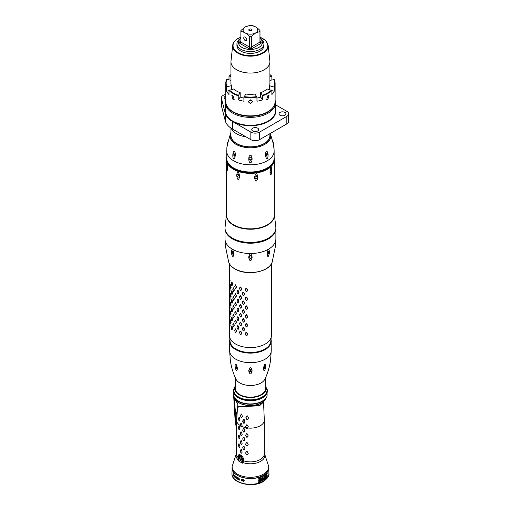 <?xml version="1.0" encoding="UTF-8"?>
<svg xmlns="http://www.w3.org/2000/svg" width="510" height="510" viewBox="0 0 510 510"><rect width="100%" height="100%" fill="white"/><g stroke="black" fill="none" stroke-linecap="round" stroke-linejoin="round"><path stroke-width="0.76" d="M241.415 480.554L241.893 481.019A18.398 10.621 180 0 0 242.199 481.108L242.798 480.713L242.224 480.178A18.36 10.602 180 0 1 241.995 480.108L242.008 479.623A18.341 10.589 180 0 0 242.237 479.693L242.467 479.929A18.347 10.595 180 0 0 242.696 479.993L242.205 479.476A18.334 10.582 180 0 1 242.014 479.419L241.517 479.782L242.103 480.248A18.213 10.519 0 0 0 242.333 480.318L242.671 480.726L242.205 480.898A18.392 10.621 180 0 1 241.899 480.809L241.606 480.477A18.379 10.614 180 0 1 241.383 480.407L242.008 480.949A18.245 10.531 0 0 0 242.314 481.038L242.664 481.032M263.498 481.064A18.475 10.665 180 0 1 258.385 483.148L258.353 481.982A18.43 10.64 180 0 0 263.466 479.897A18.43 10.64 180 0 0 267.291 476.671L267.329 477.838A18.475 10.665 180 0 1 263.498 481.064M262.758 479.279L263.453 479.037L263.415 478.578L263.44 479.056L262.025 479.91L259.826 480.79L259.539 480.477L259.826 480.79L263.032 479.272L263.326 478.284M258.289 481.07L259.252 480.305A18.373 10.608 180 0 0 259.609 480.19L259.539 480.477M258.474 481.102L259.832 479.202A18.341 10.589 180 0 0 260.451 478.979L260.412 479.132A18.341 10.589 180 0 1 260.189 479.215L259.953 480.554L260.431 479.649A18.366 10.602 180 0 1 260.221 479.725L260.795 479.037A18.347 10.589 180 0 0 260.916 478.986L260.718 479.292L260.808 478.922M260.68 480.165L260.801 479.508A18.366 10.602 180 0 0 261.031 479.413L261.063 479.266A18.36 10.602 180 0 1 260.833 479.355M260.763 480.216L261.292 478.852A18.347 10.595 180 0 1 261.069 478.947L261.107 478.788A18.341 10.589 180 0 0 261.675 478.546L261.471 479.923L262.465 478.629A18.36 10.602 180 0 0 262.777 478.469L262.675 479.362L263.103 479.228L263.37 478.048M261.42 479.897L261.356 479.457L261.471 479.923M263.256 479.005L262.937 478.686M263.383 477.092A18.315 10.576 180 0 1 258.264 479.177L258.232 478.023A18.271 10.551 180 0 0 263.351 475.938A18.271 10.551 180 0 0 267.17 472.713L267.208 473.866A18.315 10.576 180 0 1 263.383 477.092M262.465 475.9A18.252 10.538 180 0 1 238.399 475.9M233.006 473.484A18.341 10.589 180 0 0 233.242 473.873L233.197 475.326A18.398 10.621 180 0 0 233.293 475.467L233.338 474.019A18.341 10.589 180 0 0 233.605 474.396L233.612 474.223A18.334 10.582 180 0 1 233.006 473.312L233.083 473.433M233.841 475.199L233.835 475.403A18.366 10.608 180 0 0 234.339 475.977L234.345 475.766A18.36 10.602 180 0 1 233.841 475.199L233.854 474.746A18.341 10.589 180 0 0 234.441 475.403L234.447 475.199A18.334 10.582 180 0 1 233.752 474.408L233.701 476.028A18.398 10.621 180 0 0 234.402 476.818L234.402 476.614A18.392 10.621 180 0 1 233.816 475.957L233.95 475.339A18.213 10.519 0 0 0 234.345 475.792M234.74 475.696L235.257 477.615A18.398 10.621 180 0 0 235.473 477.793L235.518 476.174A18.334 10.582 180 0 1 235.378 476.053L235.339 477.43L234.81 475.556A18.334 10.582 180 0 1 234.613 475.365L234.568 476.984A18.398 10.621 180 0 0 234.696 477.111L234.829 475.645M235.907 476.582L236.111 476.627A18.334 10.582 180 0 0 236.238 476.716L236.57 477.328A18.347 10.595 180 0 1 236.41 477.22L236.264 476.939A18.341 10.589 180 0 1 236.105 476.831L236.194 477.456A18.213 10.519 0 0 0 236.353 477.564L236.576 478.042L236.226 478.144A18.392 10.621 180 0 1 236.022 477.997L235.824 477.609A18.379 10.614 180 0 1 235.677 477.494L236.124 478.144A18.245 10.531 0 0 0 236.328 478.291L236.219 478.354A18.398 10.621 180 0 1 236.015 478.208L235.697 477.653M236.57 478.348L236.245 477.424A18.36 10.602 180 0 1 236.092 477.315L235.888 476.697L235.792 477.054M235.888 477.271L236.085 477.519A18.373 10.608 180 0 0 236.238 477.628L236.41 478.17M237.896 479.139L237.558 477.551A18.334 10.582 180 0 1 237.328 477.417L236.863 477.698L237.392 478.973A18.245 10.531 0 0 0 237.615 479.107L237.507 479.17A18.398 10.621 180 0 1 237.277 479.037L236.863 477.698M241.517 479.782L241.989 480.318A18.373 10.608 180 0 0 242.218 480.382L242.473 480.873M238.221 479.553L238.266 477.934A18.334 10.582 180 0 0 239.018 478.297L239.426 480.12A18.398 10.621 180 0 1 239.196 480.018L238.96 479.177A18.373 10.608 180 0 1 238.425 478.922L238.406 479.649A18.398 10.621 180 0 1 238.221 479.553L238.329 479.489A18.245 10.531 0 0 0 238.406 479.527M243.142 479.904A18.341 10.589 180 0 0 243.793 480.057L243.748 481.504A18.398 10.621 180 0 0 243.997 481.561L244.041 480.108A18.341 10.589 180 0 0 244.723 480.248L244.73 480.076A18.334 10.582 180 0 1 243.149 479.731L243.257 479.833A18.188 10.5 0 0 0 243.914 479.986L243.869 481.434A18.245 10.531 0 0 0 243.997 481.465M264.664 476.882L264.728 476.78A18.341 10.589 180 0 0 264.817 476.71L264.722 477.315A18.36 10.602 180 0 1 264.633 477.379L264.282 478.456L265.487 476.805A18.366 10.602 180 0 1 265.385 476.888L265.41 476.754A18.36 10.602 180 0 0 265.729 476.48L266.016 476.283L266.086 476.748L266.564 475.664L266.507 476.64L267.278 475.224L265.5 478.119A18.417 10.633 180 0 1 265.27 478.31L265.417 477.322L263.957 478.724L264.059 477.424L264.664 476.882M264.633 477.379L264.397 476.997L264.072 477.762L264.282 478.456M265.672 476.538L266.016 476.283M265.576 477.577L266.692 476.161M263.842 478.661L264.856 478.252L264.512 478.087M263.925 478.711L263.817 478.38M258.385 483.053A18.322 10.576 0 0 0 267.208 477.774L267.176 476.608M259.609 480.19L259.494 480.127A18.22 10.519 0 0 1 259.137 480.241L259.252 480.305M258.175 481.172L259.137 480.241M259.845 480.49L260.074 479.151M260.655 480.152L260.686 479.445M261.362 479.859L261.566 478.482M262.567 479.298L262.669 478.406M263.154 478.903L262.828 478.622M259.176 480.095L259.813 479.343L259.176 480.095M262.159 478.782L262.095 479.725L262.382 479.03M262 479.668L262.07 479.19M259.813 479.343L259.647 480.044A18.366 10.608 180 0 1 259.29 480.159M258.264 479.075A18.162 10.487 0 0 0 267.087 473.796L267.055 472.642M263.613 475.218A18.188 10.5 180 0 1 263.402 475.339A18.347 10.589 180 0 1 243.289 477.602A18.347 10.589 180 0 1 232.088 467.695C231.036 476.933 252.788 482.205 263.37 475.409C266.966 473.28 268.764 470.704 268.776 467.695A18.347 10.589 180 0 1 263.402 475.339M263.294 475.403A18.188 10.5 180 0 1 237.258 475.218M243.194 461.983L243.474 460.804A1.543 0.892 0 0 0 242.703 460.683L242.703 459.051C241.173 455.385 239.815 454.601 238.629 456.699L238.584 459.178L238.011 460.683L242.371 463.201L243.194 461.983L242.632 461.518L242.703 460.683A1.154 0.669 0 0 1 241.887 460.485L241.887 458.853L243.474 459.172C243.321 455.787 237.858 452.638 238.425 456.252L238.011 460.683L238.457 460.332A1.154 0.669 -144.6 0 1 238.323 460.058L238.144 460.026M264.314 453.224A14.414 8.319 180 0 1 260.623 461.346A14.414 8.319 180 0 1 242.868 462.544L242.632 461.518A1.154 0.535 -8.3 0 1 241.95 461.442L241.887 460.485M242.741 462.678L242.556 462.149M236.551 453.224A14.414 8.319 180 0 0 238.17 459.835L238.444 459.778M238.297 459.159L238.584 459.178A1.154 0.778 -170 0 0 238.903 459.682L238.457 460.332M247.165 428.413L246.508 428.317L247.165 428.413L248.236 426.57L247.197 424.996L246.54 424.894L247.197 424.996M246.687 424.804L245.52 426.704L246.508 428.317L247.293 428.336M241.447 426.762L240.918 426.487L241.447 426.762L242.173 425.066L240.949 423.019L241.472 423.294M241.581 423.23L241.058 422.962L240.274 424.683L240.918 426.487L241.549 426.692M263.307 401.81L259.647 405.737L238.227 406.897L237.271 411.079L236.608 420.858L236.551 453.868A13.878 8.013 180 0 0 238.425 457.884L238.629 458.331A1.154 0.669 180 0 0 238.967 458.802L238.903 459.682L241.95 461.442L242.193 462.487M239.33 447.5L238.922 447.162L239.33 447.5L239.91 446.486L238.922 443.719L239.33 444.051M239.031 447.098L238.54 445.211L238.922 447.162L239.432 447.429M238.425 445.275L238.922 443.719L238.54 445.211M239.33 438.683L238.922 438.351L239.33 438.683L239.91 437.676L238.922 434.902L239.33 435.234M239.031 438.288L238.54 436.394L238.922 438.351L239.432 438.613M238.425 436.458L238.922 434.902L238.54 436.394M239.33 429.866L238.922 429.535L239.33 429.866L239.91 428.859L238.922 426.086L239.33 426.417M239.031 429.471L238.54 427.578L238.922 429.535L239.432 429.796M238.425 427.641L238.922 426.086L238.54 427.578M241.447 453.205L240.918 452.931L241.447 453.205L242.167 452.109L241.447 449.756L240.918 449.482L241.447 449.756M241.032 452.874L240.382 451.069L240.918 452.931L241.549 453.135M240.267 451.127L241.032 449.425L240.382 451.069M241.447 444.389L240.918 444.121L241.447 444.389L242.167 443.292L241.447 440.94L240.918 440.665L241.447 440.94M241.032 444.057L240.382 442.253L240.918 444.121L241.549 444.325M240.267 442.317L240.918 440.665L240.382 442.253M241.447 435.572L240.918 435.304L241.447 435.572L242.167 434.475L241.447 432.123L240.918 431.849L241.447 432.123M241.032 435.24L240.382 433.436L240.918 435.304L241.549 435.508M240.267 433.5L240.918 431.849L240.382 433.436M244.035 449.794L243.423 449.603L244.035 449.794L244.908 448.602L244.035 446.358L243.423 446.161L244.035 446.358M243.544 449.539L242.734 447.818L243.423 449.603L244.15 449.724M242.62 447.882L243.423 446.161L242.734 447.818M244.035 440.978L243.423 440.787L244.035 440.978L244.908 439.786L244.035 437.548L243.423 437.35L244.035 437.548M243.544 440.723L242.734 439.008L243.423 440.787L244.15 440.908M242.62 439.072L243.423 437.35L242.734 439.008M244.035 432.168L243.423 431.97L244.035 432.168L244.908 430.969L244.035 428.731L243.423 428.534L244.035 428.731M243.544 431.906L242.734 430.191L243.423 431.97L244.15 432.097M242.62 430.255L243.423 428.534L242.734 430.191M247.165 454.863L246.508 454.761L247.165 454.863L248.23 453.549L247.165 451.465L246.508 451.356L247.165 451.465M246.636 454.69L245.648 453.078L246.508 454.761L247.293 454.786M245.52 453.148L246.508 451.356L245.648 453.078M247.165 446.046L246.508 445.95L247.165 446.046L248.23 444.733L247.165 442.648L246.508 442.54L247.165 442.648M246.636 445.874L245.648 444.267L246.508 445.95L247.293 445.969M245.52 444.337L246.508 442.54L245.648 444.267M247.165 437.229L246.508 437.134L247.165 437.229L248.23 435.916L247.165 433.831L246.508 433.723L247.165 433.831M246.636 437.057L245.648 435.451L246.508 437.134L247.293 437.153M245.52 435.521L246.508 433.723L245.648 435.451M240.427 459.491A1.81 1.045 -120 0 0 241.332 459.58A1.81 1.045 -120 0 0 241.612 458.133A1.81 1.045 -120 0 0 240.427 456.533A1.81 1.045 -120 0 0 239.522 456.444A1.81 1.045 -120 0 0 239.241 457.897A1.81 1.045 -120 0 0 240.427 459.491M240.452 459.478L240.427 459.459A1.772 1.026 60 0 1 239.171 457.291A1.772 1.026 60 0 1 240.427 456.565A1.772 1.026 -120 0 1 241.683 458.739A1.772 1.026 -120 0 1 240.427 459.459L240.452 459.478A1.81 1.045 -120 0 0 241.345 459.574M239.534 456.437A1.81 1.045 -120 0 0 239.171 457.26A1.81 1.045 -120 0 0 239.171 457.272L239.171 457.26M240.427 459.083A1.313 0.759 60 0 1 239.502 457.476A1.313 0.759 60 0 1 240.427 456.941L240.427 456.941A1.313 0.759 -120 0 1 241.351 458.547A1.313 0.759 -120 0 1 240.427 459.083M241.351 458.515A1.237 0.714 -120 0 1 241.096 459.051A1.237 0.714 -120 0 1 240.484 458.987A1.237 0.714 60 0 1 239.674 457.903A1.237 0.714 60 0 1 239.866 456.915A1.237 0.714 60 0 1 240.452 456.96M245.52 426.704L246.674 424.824M237.271 411.079L236.653 421.094A13.878 8.013 180 0 1 236.608 420.858M240.274 424.683L241.058 422.962M239.993 419.991L239.375 421.018L238.973 420.686L238.514 418.78L239.082 417.186L239.993 419.991M239.375 421.018L239.082 420.622L239.483 420.954M239.19 417.135L239.477 417.511M242.409 416.689L241.632 417.824L241.115 417.562L240.522 415.726L241.262 414.043L241.766 414.305L242.409 416.689M241.632 417.824L241.115 417.562L241.734 417.76M241.874 414.241L241.37 413.98L241.766 414.305M244.998 422.101L244.086 423.319L243.48 423.128L242.715 421.387L243.589 419.628L244.194 419.819L244.998 422.101M244.086 423.319L243.48 423.128L244.194 423.249M244.303 419.755L243.589 419.628L244.194 419.819M248.523 418.104L247.382 419.462L246.738 419.373L245.833 417.161L246.904 415.886L247.535 415.981L248.523 418.104M247.382 419.462L246.738 419.373L247.503 419.386M247.662 415.911L246.904 415.886L247.535 415.981M240.382 424.62L241.032 426.424M262.452 403.072L259.539 405.577L238.329 406.7L259.635 405.731L263.275 401.835M259.182 405.673L238.285 406.566L237.615 408.695M238.329 406.7L238.068 407.095M236.551 431.498L236.806 414.713L237.558 408.102L238.285 406.566M236.64 419.5L237.258 410.391L238.144 406.502L259.647 405.418L263.135 401.944M237.558 408.102L237.953 402.109M234.084 388.352A16.945 9.786 0 0 0 233.784 389.098L233.784 395.989A16.945 9.786 0 0 0 234.989 398.189A16.945 9.786 0 0 0 262.414 401.077A16.945 9.786 180 0 0 265.876 398.189L262.357 401.134C254.592 405.947 239.4 404.385 234.989 398.189M266.781 388.352A16.945 9.786 180 0 1 267.081 389.098L267.081 395.989A16.945 9.786 180 0 1 265.876 398.189M267.081 389.098A16.945 9.786 180 0 1 262.414 397.851A16.945 9.786 0 0 1 242.505 399.579A16.945 9.786 0 0 1 233.784 389.098M267.01 390.494A16.581 9.575 180 0 1 267.01 390.717A16.581 9.575 180 0 1 262.159 397.488A16.581 9.575 180 0 1 244.086 399.559A16.581 9.575 180 0 1 233.854 390.717A16.581 9.575 180 0 1 233.86 390.494M235.295 385.758A15.81 9.129 0 0 0 242.32 396.219A15.81 9.129 0 0 0 261.611 394.842A15.81 9.129 180 0 0 265.57 385.758M265.449 377.986L265.608 388.308A15.179 8.759 180 0 1 264.505 391.667A15.179 8.759 180 0 1 247.471 396.984A15.179 8.759 180 0 1 235.257 388.308L235.416 377.986M260.865 383.055A15 8.657 180 0 1 240.006 383.055M266.711 396.876L265.449 399.566L261.655 402.925C254.012 407.592 239.477 405.979 235.422 399.566L233.695 395.703M237.864 404.245L234.332 398.24L234.256 396.958M236.806 414.713A25.27 15.045 48.5 0 0 235.186 409.428L234.332 398.24A1.919 1.224 177.8 0 1 233.873 397.558L233.688 395.671M236.519 421.547A33.609 17.946 13.6 0 0 235.505 418.895L235.186 409.428A1.154 0.663 176 0 1 235.11 409.218L233.873 397.558M236.462 424.607A34.705 21.216 -179.7 0 0 235.582 422.178L235.505 418.895M236.468 424.186A34.693 20.884 1.8 0 0 235.563 421.719A1.67 0.905 157.3 0 1 235.499 421.477L235.505 421.917A1.817 0.969 154.8 0 0 235.582 422.178L236.544 431.039M235.467 420.119L234.058 398.979M245.648 426.634L246.636 428.247M239.196 417.129L238.648 418.123L239.082 420.622M241.37 413.98L240.637 415.663L241.23 417.499M243.71 419.571L242.849 420.731L243.595 423.064M247.038 415.816L245.96 417.097L246.872 419.296M241.549 449.692L241.032 449.425M241.549 440.876L241.032 440.608M241.549 432.059L241.032 431.791M244.15 446.295L243.544 446.103M244.15 437.478L243.544 437.287M244.15 428.668L243.544 428.47M264.722 477.315L264.709 476.646M264.174 478.393L264.072 477.762L264.174 478.393M266.086 476.748L265.908 476.219M266.392 476.576L266.411 475.83M266.864 476.238L267.163 475.154M265.5 478.119L265.468 477.513M265.302 477.258L264.747 478.023M265.123 477.315L264.9 478.08M265.621 477.411L265.774 476.614M265.582 477.392L265.812 476.531L265.691 477.456M266.947 476.098L266.979 475.11M266.883 476.059L267.093 475.18L266.998 476.123M233.701 476.028L233.816 475.957A18.245 10.531 0 0 0 234.402 476.64M233.86 474.542L233.969 474.683A18.188 10.5 0 0 0 234.447 475.224M235.486 475.989L235.371 477.551A18.245 10.531 0 0 0 235.473 477.64M234.727 475.301L234.683 476.92M237.66 477.692L237.928 478.718L237.513 478.96A18.392 10.621 180 0 1 237.284 478.826L237.029 477.8L237.43 477.558A18.188 10.5 0 0 0 237.66 477.692L237.552 477.755A18.341 10.589 180 0 1 237.322 477.621L237.43 477.558M237.552 477.755L237.724 478.973M242.008 479.623L242.123 479.559A18.188 10.5 0 0 0 242.352 479.629M238.96 479.177L239.305 479.955A18.245 10.531 0 0 0 239.388 479.993M238.425 478.922L238.533 478.858A18.213 10.519 0 0 0 239.069 479.113M238.374 477.87L238.329 479.489M238.559 478.138A18.188 10.5 0 0 0 239.152 478.425L239.031 479.005A18.36 10.602 180 0 1 238.431 478.718L238.559 478.138M238.444 478.201A18.341 10.589 180 0 0 239.043 478.482L239.126 479.011M244.041 480.108L244.162 480.044A18.188 10.5 0 0 0 244.723 480.152M232.439 249.76C232.821 249.569 233.248 250.754 233.72 253.311L233.752 254.056C233.478 256.167 233.127 256.893 232.713 256.237C232.33 256.428 231.891 255.249 231.387 252.692L231.362 251.946C231.661 249.836 232.024 249.109 232.439 249.76M272.174 262.102C269.554 272.206 246.419 276.178 234.925 268.955C231.706 267.087 229.627 264.805 228.69 262.102A22.134 12.775 0 0 0 234.785 268.751A22.134 12.775 0 0 0 256.951 271.932A22.134 12.775 0 0 0 272.174 262.102L275.578 245.559L275.738 241.338M267.144 253.311L268.139 251.487L269.51 251.946L269.478 252.692C268.49 257.276 267.705 257.728 267.112 254.056L267.144 253.311C268.081 248.721 268.866 248.268 269.51 251.946L269.108 251.462M252.106 256.906L252.106 257.646C250.99 261.726 249.874 261.726 248.759 257.646L248.765 256.906L248.759 257.646L250.435 258.462L252.106 257.646L252.106 256.906C250.99 252.813 249.874 252.813 248.765 256.906L250.435 255.727L252.106 256.906M225.127 241.338L225.286 245.559L228.69 262.102M228.639 235.346A25.066 14.471 0 0 0 232.713 238.431A25.066 14.471 0 0 0 272.232 235.346A25.449 14.694 180 0 1 243.633 241.918A25.449 14.694 180 0 1 224.987 227.76L226.529 214.27M272.244 235.327A25.449 14.694 0 0 0 275.885 227.76L274.342 214.27M270.925 174.509C270.619 175.281 270.306 174.496 269.994 172.157L269.994 171.66C270.306 168.81 270.619 167.471 270.925 167.656C271.231 166.885 271.505 167.656 271.753 169.97L271.753 170.467C271.505 173.343 271.231 174.694 270.925 174.509M274.144 157.819A23.906 13.802 0 0 1 274.342 159.566A23.906 13.802 0 0 1 270.925 166.674A23.906 13.802 180 0 1 244.041 172.864A23.906 13.802 180 0 1 226.529 159.566A23.906 13.802 180 0 1 226.72 157.819M227.715 168.274L227.32 164.137L226.88 166.598L227.715 168.274M227.709 168.51L227.581 170.315L226.88 166.598M239.643 176.288L239.617 176.033C238.597 171.143 237.622 170.805 236.685 175.019L236.685 175.516C237.858 177.187 238.833 177.525 239.617 176.53L239.643 176.288M239.413 176.97L239.617 176.53C238.597 180.82 237.622 180.483 236.685 175.516M257.862 177.34C256.772 182.134 255.669 182.293 254.547 177.818C255.555 178.965 256.664 178.806 257.862 177.34L257.862 176.849C256.772 172.456 255.669 172.616 254.547 177.321L254.605 178.003M271.753 170.467C270.842 172.437 270.255 172.998 269.994 172.157L270.141 172.648M271.753 169.97L271.275 169.365L269.994 171.66M226.995 160.389A23.524 13.579 180 0 0 245.1 172.476A23.524 13.579 180 0 0 270.593 166.247A23.524 13.579 0 0 0 273.87 160.389M261.114 170.595A22.363 12.909 180 0 1 239.751 170.595M266.928 168.147L266.928 168.147A23.326 13.47 180 0 1 233.937 168.147A23.326 13.47 180 0 1 233.803 168.064M226.72 151.126A23.715 13.693 180 0 0 241.357 163.774A23.715 13.693 180 0 0 267.202 160.803A23.715 13.693 0 0 0 274.144 151.126L274.144 158.304A23.715 13.693 0 0 1 267.202 167.988A23.715 13.693 180 0 1 233.663 167.988A23.715 13.693 180 0 1 226.72 158.304L226.873 147.486L227.823 142.182M266.418 151.483C266.883 150.743 267.45 151.668 268.113 154.262C268.037 157.246 267.712 158.661 267.151 158.502C266.692 159.254 266.163 158.329 265.57 155.735C265.589 152.745 265.869 151.323 266.418 151.483M273.277 144.247C272.946 142.029 272.946 141.493 273.277 142.634L274.042 148.99L273.277 144.247M273.041 142.182L273.277 142.634M227.587 142.634C227.919 141.493 227.919 142.029 227.587 144.247L226.873 147.486M233.293 152.197C234.186 150.762 234.842 151.138 235.269 153.338C235.467 161.81 231.495 159.522 233.293 152.197M249.033 156.627C249.97 154.759 250.901 154.759 251.832 156.627C253.24 164.717 247.624 164.717 249.033 156.627M269.905 133.684L269.905 135.577A19.469 11.239 180 0 1 264.199 143.527A19.469 11.239 180 0 1 242.983 145.962A19.469 11.239 180 0 1 230.96 135.577L230.96 128.278M245.928 136.814A19.469 11.239 180 0 1 232.656 130.471L230.654 127.882M225.758 94.446A6.171 3.564 0 0 0 221.359 97.856L221.359 105.417A6.171 3.564 0 0 0 221.429 105.94L225.261 120.8A25.449 14.694 0 0 0 232.439 129.03L250.844 139.651A6.171 3.564 0 0 0 259.565 139.651L286.83 123.911A6.171 3.564 0 0 0 288.641 121.393L288.641 113.838A6.171 3.564 0 0 0 286.83 111.32L275.496 104.773M221.359 97.856A6.171 3.564 0 0 0 221.429 98.385L225.261 113.245A25.449 14.694 0 0 0 232.439 121.469L250.844 132.096A6.171 3.564 0 0 0 259.565 132.096L286.83 116.356A6.171 3.564 0 0 0 288.641 113.838M284.924 112.417A3.468 2.002 0 0 0 281.144 111.983A3.468 2.002 0 0 0 279.002 113.838A3.468 2.002 0 0 0 280.015 115.254A3.468 2.002 0 0 0 283.796 115.687A3.468 2.002 0 0 0 285.938 113.838A3.468 2.002 0 0 0 284.924 112.417M225.758 96.135A3.468 2.002 0 0 0 224.062 97.856A3.468 2.002 0 0 0 225.076 99.278A3.468 2.002 0 0 0 225.758 99.577M257.658 128.163A3.468 2.002 0 0 0 253.878 127.73A3.468 2.002 0 0 0 251.736 129.578A3.468 2.002 0 0 0 252.75 130.993A3.468 2.002 0 0 0 256.53 131.427A3.468 2.002 0 0 0 258.672 129.578A3.468 2.002 0 0 0 257.658 128.163M225.758 100.368A25.066 14.471 0 0 0 225.369 102.899A25.066 14.471 0 0 0 240.841 116.267A25.066 14.471 0 0 0 268.158 113.131A25.066 14.471 0 0 0 275.496 102.899A25.066 14.471 0 0 0 275.113 100.368M228.11 107.795A24.295 14.025 0 0 0 267.61 112.181A24.295 14.025 0 0 0 272.761 107.795M269.905 76.474L271.875 76.322L271.875 79.86M269.905 82.059A19.552 11.284 0 0 1 269.981 83.06A19.552 11.284 0 0 1 269.446 85.68L274.233 87.14L274.233 91.233A24.678 14.248 180 0 1 271.875 94.522L271.875 90.429L267.087 88.969A19.552 11.284 0 0 1 264.256 91.041A19.552 11.284 180 0 1 260.674 92.68L260.674 97.085A19.552 11.284 180 0 1 256.951 98.111M267.884 95.657L268.999 95.517L267.884 99.431L266.685 99.526L267.884 95.657M275.037 87.471L275.075 89.785M226.631 79.611L226.995 79.381L226.631 79.611A24.678 14.248 0 0 0 225.758 83.379L225.758 101.637A24.678 14.248 0 0 0 240.988 114.801A24.678 14.248 0 0 0 267.884 111.709A24.678 14.248 0 0 0 275.113 101.637L275.113 83.379A24.678 14.248 0 0 0 274.233 79.611L269.905 80.331M269.905 74.677A24.295 14.025 0 0 1 271.511 76.092L271.875 76.322M274.233 79.611L273.876 79.381A24.295 14.025 0 0 1 273.876 86.738M274.233 91.233L271.875 90.672M269.446 85.68L269.446 89.537M256.951 97.117L254.968 94.038A19.552 11.284 180 0 1 245.897 94.038L243.914 97.117A24.678 14.248 0 0 0 256.951 97.117L256.951 101.209A24.678 14.248 180 0 0 262.65 99.845L262.65 95.752L260.674 92.68M238.215 95.752L240.197 92.68A19.552 11.284 180 0 1 233.778 88.969L228.996 90.429A24.678 14.248 0 0 0 238.215 95.752L238.215 99.845A24.678 14.248 180 0 0 243.914 101.209L243.914 97.117M228.996 90.429L228.996 94.522A24.678 14.248 180 0 1 226.631 91.233L226.631 87.14L226.995 86.738L231.419 85.68L231.419 89.537M228.996 76.322L229.353 76.092L228.996 76.322L228.996 79.86M225.79 89.785L225.828 87.471M232.981 99.431L231.865 95.517L232.981 95.657L234.179 99.526L232.981 99.431M250.435 103.606L248.121 101.656L250.435 99.826L252.75 101.656L250.435 103.606M243.914 98.111A19.552 11.284 180 0 1 240.197 97.085L238.215 99.845M240.197 92.68L240.197 97.085M228.996 90.672L226.631 91.233M226.995 86.738A24.295 14.025 0 0 1 226.995 79.381L230.96 80.331M230.96 76.474L229.353 76.092A24.295 14.025 0 0 1 230.96 74.677M231.419 85.68A19.552 11.284 180 0 1 230.883 83.06A19.552 11.284 180 0 1 230.96 82.059M249.001 100.209L250.435 100.642L251.863 100.209M269.905 61.812A19.469 11.239 0 0 1 264.199 69.762A19.469 11.239 180 0 1 242.983 72.203A19.469 11.239 180 0 1 230.96 61.812A19.469 11.239 180 0 1 230.998 61.117L232.7 45.275A17.767 10.257 0 0 0 243.13 55.258A17.767 10.257 0 0 0 262.994 53.161A17.767 10.257 0 0 0 268.164 45.275L269.866 61.117A19.469 11.239 0 0 1 269.905 61.812L269.905 84.061M236.94 43.796A13.496 7.79 180 0 0 245.272 50.994A13.496 7.79 180 0 0 259.979 49.304A13.496 7.79 0 0 0 263.931 43.796L263.931 45.619A13.496 7.79 180 0 1 259.979 51.134A13.496 7.79 180 0 1 245.272 52.817A13.496 7.79 180 0 1 236.94 45.619L236.94 43.796A13.496 7.79 180 0 1 240.873 38.295M263.931 43.796A13.496 7.79 0 0 0 259.998 38.295M240.873 38.397A11.953 6.904 180 0 0 242.601 47.749A11.953 6.904 180 0 0 258.889 47.417A11.953 6.904 0 0 0 259.998 38.397M239.808 43.363L240.911 42.107L240.911 31.512C243.786 31.786 246.661 33.45 249.537 36.49L249.537 47.086L249.007 48.667L239.808 43.363A10.716 6.19 180 0 1 239.808 41.712L240.873 41.323M243.754 38.02A2.085 1.205 60 0 1 244.182 37.064A2.085 1.205 60 0 1 245.788 37.625A2.085 1.205 60 0 1 246.7 39.716A2.085 1.205 60 0 1 246.266 40.672A2.085 1.205 60 0 1 244.66 40.111A2.085 1.205 60 0 1 243.754 38.02M240.911 31.512A9.562 5.521 180 0 1 240.873 30.995A9.562 5.521 180 0 1 240.911 30.479L245.227 26.953L249.537 25.5A9.562 5.521 180 0 1 251.328 25.5C254.203 25.774 257.078 27.432 259.953 30.479A9.562 5.521 180 0 1 259.998 30.995A9.562 5.521 180 0 1 259.953 31.512L259.953 42.107L261.056 43.363L251.863 48.667A10.716 6.19 180 0 1 249.007 48.667M259.998 41.323L261.056 41.712A10.716 6.19 180 0 1 261.056 43.363M249.537 36.49A9.562 5.521 180 0 0 251.328 36.49L251.328 47.086L251.863 48.667M251.328 36.49L255.644 32.965L259.953 31.512M245.253 26.953A7.325 4.227 0 0 0 245.253 32.933A7.325 4.227 0 0 0 255.612 32.933A7.325 4.227 0 0 0 255.612 26.953A7.325 4.227 0 0 0 245.253 26.953M251.589 30.613A1.638 0.943 0 0 0 251.927 30.326A1.638 0.943 0 0 0 251.36 29.166A1.638 0.943 0 0 0 249.275 29.274A1.638 0.943 0 0 0 248.937 30.326A1.638 0.943 0 0 0 251.589 30.613M250.952 30.842A0.771 0.446 0 0 0 249.913 30.842M262.65 99.845L260.674 97.085M268.043 154.275L267.45 153.344L265.589 155.69L265.933 156.474L268.043 154.275M266.749 153.217A1.734 1.001 -60 0 1 266.794 153.555A1.734 1.001 -60 0 1 265.589 155.665M227.658 143.788L227.313 146.026M235.276 155.69L233.414 153.344L232.821 154.275L234.931 156.474L235.276 155.69A1.734 1.001 60 0 1 234.077 153.555A1.734 1.001 60 0 1 234.115 153.217M252.169 158.903C251.009 156.685 249.855 156.685 248.695 158.903C249.855 160.656 251.009 160.656 252.169 158.903M252.067 158.355A1.734 1.415 0 0 1 250.435 159.298A1.734 1.415 0 0 1 248.797 158.355M273.558 146.026L273.213 143.788M227.587 165.795L227.256 165.559L226.88 166.101M239.617 176.033L237.003 174.471L236.685 175.019M239.528 175.619A1.734 1.211 46.1 0 1 238.285 174.184M254.547 177.321C255.555 175.434 256.664 175.274 257.862 176.849L257.786 176.632M257.059 175.88A1.734 1.377 -23.4 0 1 254.637 176.989M233.72 253.311L232.726 251.487L231.362 251.946L231.757 251.462M231.387 252.692L232.84 254.254L233.752 254.056L233.574 254.42M232.228 251.341A1.734 1.001 -120 0 0 233.363 253.954A1.734 1.001 -120 0 0 233.746 254.101M267.291 254.42L267.112 254.056L268.024 254.254L269.478 252.692M267.119 254.101A1.734 1.001 120 0 0 267.501 253.954A1.734 1.001 120 0 0 268.636 251.341M248.746 256.957A1.734 1.415 180 0 0 250.435 258.034A1.734 1.415 180 0 0 252.118 256.957M229.653 278.619L230.118 280.8L229.73 282.177L229.506 279.525L229.876 282.336M229.793 287.245L230.118 290.203L229.908 291.108L229.653 290.757L229.653 287.436L229.653 290.757M229.78 287.283L229.908 287.666L229.653 287.436M229.793 296.061L230.118 299.013L229.908 299.925L229.653 299.574L229.653 296.253L229.653 299.574M229.78 296.1L229.908 296.482L229.653 296.253M229.793 304.872L230.118 307.83L229.908 308.741L229.653 308.391L229.653 305.063L229.653 308.391M229.78 304.91L229.908 305.299L229.653 305.063M229.793 313.688L230.118 316.646L229.908 317.558L229.653 317.207L229.653 313.88L229.653 317.207M229.78 313.726L229.908 314.115L229.653 313.88M229.793 322.505L230.118 325.463L229.908 326.374L229.653 326.017L229.653 322.696L229.653 326.017M229.78 322.543L229.908 322.932L229.653 322.696M231.642 282.119L232.076 282.208L232.541 284.095L232.076 285.651L231.68 285.351L231.272 283.445L231.68 282.03L232.33 284.134L231.68 285.351M231.642 290.936L232.076 291.025L232.541 292.912L232.076 294.468L231.68 294.168L231.272 292.262L231.68 290.847L232.33 292.944L231.68 294.168M231.642 299.746L232.076 299.835L232.541 301.722L232.076 303.278L231.68 302.985L231.272 301.078L231.68 299.663L232.33 301.761L231.68 302.985M231.642 308.563L232.076 308.652L232.541 310.539L232.076 312.094L231.68 311.801L231.272 309.895L231.68 308.48L232.33 310.577L231.68 311.801M231.642 317.379L232.076 317.469L232.541 319.356L232.076 320.911L231.68 320.618L231.272 318.705L231.68 317.29L232.33 319.394L231.68 320.618M231.642 326.196L232.076 326.285L232.541 328.172L232.076 329.728L231.68 329.428L231.272 327.522L231.68 326.107L232.33 328.211L231.68 329.428M234.715 286.454L235.359 284.771L236.519 286.837L235.843 288.494L235.346 288.271L234.715 286.454L235.346 284.95L236.308 286.913L235.639 288.443L235.346 288.271M234.715 295.271L235.359 293.588L236.519 295.653L235.843 297.311L235.346 297.088L234.715 295.271L235.346 293.766L236.308 295.73L235.639 297.253L235.346 297.088M234.715 304.087L235.359 302.404L236.519 304.47L235.843 306.121L235.346 305.904L234.715 304.087L235.346 302.583L236.308 304.54L235.639 306.07L235.346 305.904M234.715 312.904L235.359 311.215L236.519 313.287L235.843 314.938L235.346 314.721L234.715 312.904L235.346 311.4L236.308 313.357L235.639 314.887L235.346 314.721M234.715 321.714L235.359 320.031L236.519 322.103L235.843 323.754L235.346 323.538L234.715 321.714L235.346 320.21L236.308 322.173L235.639 323.703L235.346 323.538M234.715 330.531L235.359 328.848L236.519 330.913L235.843 332.571L235.346 332.348L234.715 330.531L235.346 329.026L236.308 330.99L235.639 332.52L235.346 332.348M240.286 290.388L239.49 288.105L240.286 286.945L240.886 287.13L241.714 289.38L240.886 290.572L240.286 290.388L239.534 288.29L240.331 287.124L241.523 288.902L240.694 290.56L240.331 290.445M240.286 299.204L239.49 296.922L240.286 295.762L240.886 295.947L241.714 298.197L240.886 299.389L240.286 299.204L239.534 297.107L240.331 295.94L241.523 297.712L240.694 299.376L240.331 299.262M240.286 308.021L239.49 305.739L240.286 304.578L240.886 304.763L241.714 307.007L240.886 308.206L240.286 308.021L239.534 305.917L240.331 304.757L241.523 306.529L240.694 308.187L240.331 308.078M240.286 316.837L239.49 314.555L240.286 313.395L240.886 313.58L241.714 315.824L240.886 317.022L240.286 316.837L239.534 314.734L240.331 313.567L241.523 315.346L240.694 317.003L240.331 316.895M240.286 325.654L239.49 323.372L240.286 322.212L240.886 322.397L241.714 324.64L240.886 325.839L240.286 325.654L239.534 323.55L240.331 322.384L241.523 324.162L240.694 325.82L240.331 325.705M240.286 334.464L239.49 332.182L240.286 331.022L240.886 331.207L241.714 333.457L240.886 334.649L240.286 334.464L239.534 332.367L240.331 331.2L241.523 332.979L240.694 334.636L240.331 334.522M246.094 291.637L245.202 289.501L246.094 288.195L246.77 288.271L247.675 290.368L246.77 291.714L246.094 291.637L245.304 289.674L246.202 288.36L247.516 289.922L246.604 291.726L246.202 291.682M246.094 300.454L245.202 298.318L246.094 297.011L246.77 297.088L247.675 299.185L246.77 300.53L246.094 300.454L245.304 298.49L246.202 297.177L247.516 298.739L246.604 300.543L246.202 300.498M246.094 309.27L245.202 307.135L246.094 305.828L246.77 305.904L247.675 308.002L246.77 309.347L246.094 309.27L245.304 307.3L246.202 305.994L247.516 307.549L246.604 309.36L246.202 309.315M246.094 318.087L245.202 315.951L246.094 314.644L246.77 314.721L247.675 316.812L246.77 318.163L246.094 318.087L245.304 316.117L246.202 314.804L247.516 316.366L246.604 318.176L246.202 318.132M246.094 326.904L245.202 324.768L246.094 323.461L246.77 323.531L247.675 325.629L246.77 326.974L246.094 326.904L245.304 324.934L246.202 323.62L247.516 325.182L246.604 326.993L246.202 326.942M246.094 335.714L245.202 333.578L246.094 332.271L246.77 332.348L247.675 334.445L246.77 335.79L246.094 335.714L245.304 333.75L246.202 332.437L247.516 333.999L246.604 335.803L246.202 335.758M243.111 295.545L242.256 293.339L243.111 292.102L243.754 292.236L244.634 294.41L243.754 295.679L243.111 295.545L242.326 293.511L243.187 292.275L244.449 293.945L243.576 295.679L243.187 295.596M236.978 292.115L237.685 290.375L238.234 290.611L238.992 292.332L238.234 294.047L237.698 293.875L236.978 292.115L237.698 290.553L238.788 292.428L238.03 294.015L237.698 293.875M232.802 289.431L233.37 287.799L234.351 289.96L233.778 291.561L233.325 291.299L232.802 289.431L233.325 287.978L234.141 290.018L233.325 291.299M230.463 284.752L231.119 287.493L230.775 288.424L230.45 288.099L230.45 284.778L230.922 286.926L230.45 288.099M243.111 304.362L242.256 302.149L243.111 300.919L243.754 301.053L244.634 303.227L243.754 304.495L243.111 304.362L242.326 302.328L243.187 301.091L244.449 302.762L243.576 304.495L243.187 304.413M236.978 300.932L237.685 299.191L238.234 299.421L238.992 301.149L238.234 302.863L237.698 302.691L236.978 300.932L237.698 299.37L238.788 301.238L238.03 302.832L237.698 302.691M232.802 298.248L233.37 296.616L234.351 298.777L233.778 300.377L233.325 300.116L232.802 298.248L233.325 296.794L234.141 298.828L233.325 300.116M230.558 293.403L231.119 296.31L230.775 297.241L230.45 296.916L230.45 293.594L230.922 295.743L230.45 296.916M230.552 293.428L230.775 293.798L230.45 293.594M243.111 313.178L242.256 310.966L243.111 309.736L243.754 309.87L244.634 312.037L243.754 313.312L243.111 313.178L242.326 311.145L243.187 309.908L244.449 311.578L243.576 313.306L243.187 313.229M236.978 309.748L237.685 308.002L238.234 308.238L238.992 309.965L238.234 311.68L237.698 311.508L236.978 309.748L237.698 308.18L238.788 310.054L238.03 311.648L237.698 311.508M232.802 307.065L233.37 305.433L234.351 307.594L233.778 309.188L233.325 308.933L232.802 307.065L233.325 305.605L234.141 307.645L233.325 308.933M230.463 302.379L231.119 305.12L230.775 306.057L230.45 305.732L230.45 302.404L230.922 304.559L230.45 305.732M243.111 321.995L242.256 319.783L243.111 318.552L243.754 318.68L244.634 320.854L243.754 322.122L243.111 321.995L242.326 319.961L243.187 318.724L244.449 320.395L243.576 322.122L243.187 322.046M236.978 318.559L237.685 316.818L238.234 317.054L238.992 318.782L238.234 320.497L237.698 320.318L236.978 318.559L237.698 316.997L238.788 318.871L238.03 320.465L237.698 320.318M232.802 315.881L233.37 314.249L234.351 316.404L233.778 318.004L233.325 317.749L232.802 315.881L233.325 314.421L234.141 316.461L233.325 317.749M230.558 311.03L231.119 313.937L230.775 314.874L230.45 314.542L230.45 311.221L230.922 313.369L230.45 314.542M230.552 311.062L230.775 311.431L230.45 311.221M243.111 330.805L242.256 328.599L243.111 327.369L243.754 327.496L244.634 329.67L243.754 330.939L243.111 330.805L242.326 328.772L243.187 327.535L244.449 329.205L243.576 330.939L243.187 330.862M236.978 327.375L237.685 325.635L238.234 325.871L238.992 327.599L238.234 329.313L237.698 329.135L236.978 327.375L237.698 325.813L238.788 327.688L238.03 329.275L237.698 329.135M232.802 324.691L233.37 323.059L234.351 325.221L233.778 326.821L233.325 326.559L232.802 324.691L233.325 323.238L234.141 325.278L233.325 326.559M230.558 319.846L231.119 322.753L230.775 323.691L230.45 323.359L230.45 320.038L230.922 322.186L230.45 323.359M230.552 319.872L230.775 320.248L230.45 320.038M229.455 335.472L230.144 342.133A20.438 11.8 0 0 0 243.754 351.875A20.438 11.8 0 0 0 264.881 349.063A20.438 11.8 0 0 0 270.721 342.133L271.409 335.472A20.974 12.112 180 0 1 265.264 344.033A20.974 12.112 180 0 1 242.403 346.66A20.974 12.112 180 0 1 229.455 335.472L229.455 263.817M265.57 365.906L265.876 366.225L264.62 365.944L263.619 367.525C264.212 365.249 264.671 364.197 264.996 364.363C265.398 363.777 265.691 364.395 265.876 366.225L265.755 367.296C265.143 369.501 264.677 370.528 264.365 370.362C263.976 370.936 263.689 370.343 263.511 368.59L263.638 368.8M264.939 379.096A15.039 8.683 180 0 1 261.069 382.94A15.039 8.683 0 0 1 235.932 379.096C233.166 373.269 231.298 367.053 230.322 360.455L229.608 350.67A20.821 12.023 0 0 0 242.467 361.775A20.821 12.023 0 0 0 265.155 359.174A20.821 12.023 180 0 0 271.256 350.67L270.549 360.455C269.567 367.053 267.699 373.269 264.939 379.096M263.619 367.525L263.511 368.59L264.346 368.622L265.755 367.296M263.453 368.347A1.734 1.001 120 0 0 263.683 368.239A1.734 1.001 120 0 0 264.881 365.836M252.029 370.298L252.023 371.337C250.965 374.742 249.906 374.742 248.848 371.337L248.835 370.298L248.848 371.337L250.435 371.949L252.023 371.337L252.029 370.298C250.965 366.754 249.9 366.754 248.835 370.298L250.435 369.336L252.029 370.298M237.252 367.525L237.354 368.59C236.997 371.656 236.245 371.223 235.11 367.296L234.995 366.225C235.384 363.031 236.136 363.464 237.252 367.525L236.245 365.944L234.995 366.225L235.295 365.906M263.683 367.296A0.58 0.331 120 0 0 264.078 366.467M248.778 370.419A1.734 1.415 180 0 0 250.435 371.407A1.734 1.415 180 0 0 252.087 370.419M250.435 370.464A0.58 0.472 180 0 0 250.435 369.52A0.58 0.472 180 0 0 250.435 370.464M249.906 369.795L250.958 369.795M235.11 367.296L237.226 368.8M235.983 365.836A1.734 1.001 -120 0 0 237.182 368.239A1.734 1.001 -120 0 0 237.411 368.347M236.787 366.467A0.58 0.331 -120 0 0 237.182 367.296M231.954 473.376A18.481 10.672 0 0 0 243.162 483.435A18.481 10.672 0 0 0 263.504 481.172A18.481 10.672 0 0 0 268.91 473.376C269.529 475.651 267.667 478.374 263.345 481.542C252.654 488.325 230.922 483.18 231.954 473.376L232.146 468.703M262.956 481.504A17.71 10.225 0 0 0 263.632 481.096M264.314 453.039L268.744 466.561A18.315 10.576 0 0 1 263.383 474.198A18.315 10.576 180 0 1 243.302 476.461A18.315 10.576 180 0 1 232.12 466.561L232.088 467.695M247.528 427.96A13.878 8.013 180 0 0 260.247 425.793A13.878 8.013 0 0 0 264.314 420.125L264.314 453.868A13.878 8.013 180 0 1 260.247 459.536A13.878 8.013 180 0 1 243.474 460.804L243.474 459.172M246.145 427.743A13.878 8.013 180 0 1 241.708 426.354M240.675 425.825A13.878 8.013 180 0 1 236.653 421.094M238.425 456.252L238.629 456.699A1.154 0.669 180 0 0 238.967 457.17L238.967 458.802M241.887 458.853C240.911 455.787 239.942 455.226 238.967 457.17M241.766 426.271A13.725 7.924 180 0 1 240.784 425.761M265.449 399.566A16.148 9.32 180 0 1 261.847 402.728A16.148 9.32 0 0 1 235.422 399.566M235.091 398.31A16.581 9.575 0 0 0 262.159 401.453A16.581 9.575 180 0 0 265.78 398.31M265.57 385.579L267.01 390.277A16.581 9.575 180 0 1 262.159 397.048A16.581 9.575 0 0 1 244.086 399.12A16.581 9.575 0 0 1 233.854 390.277L233.854 390.717M236.538 420.578A32.736 17.576 18.7 0 0 235.499 417.728M235.461 419.424L235.263 419.316A0.771 0.414 -3.4 0 1 235.033 419.048L233.682 396.193M235.11 418.85A0.771 0.414 -3.4 0 0 235.033 419.048L235.722 420.367M247.599 427.877A13.725 7.924 180 0 1 246.279 427.68M224.993 228.136L224.987 238.839A25.449 14.694 180 0 0 232.439 249.224A25.449 14.694 0 0 0 260.17 252.412A25.449 14.694 0 0 0 275.885 238.839L275.878 239.451M224.987 228.512A25.449 14.694 0 0 0 232.439 238.903A25.449 14.694 0 0 0 260.17 242.091A25.449 14.694 0 0 0 275.885 228.512L275.872 228.136M274.342 214.563A23.951 13.827 180 0 1 270.963 222.532A23.951 13.827 180 0 1 243.327 228.614A23.951 13.827 180 0 1 226.529 214.563M274.342 159.566L274.342 215.041A23.906 13.802 180 0 1 270.925 222.15A23.906 13.802 180 0 1 244.041 228.34A23.906 13.802 180 0 1 226.529 215.041L226.529 159.566M230.96 132.415L230.698 132.938A20.432 11.794 0 0 0 240.223 146.204A20.432 11.794 0 0 0 264.881 144.33A20.432 11.794 0 0 0 270.37 133.416M230.96 133.824A19.705 11.379 0 0 0 241.51 145.72A19.705 11.379 0 0 0 264.371 143.622A19.705 11.379 0 0 0 269.905 133.824M275.496 108.802A25.372 14.65 180 0 1 268.375 121.437A25.372 14.65 180 0 1 238.929 124.134A25.372 14.65 180 0 1 225.369 108.802M286.83 116.356L286.83 123.911M259.565 132.096L259.565 139.651M250.844 132.096L250.844 139.651M232.439 121.469L232.439 129.03M225.261 113.245L225.261 120.8M221.429 98.385L221.429 105.94M275.496 102.899L275.496 110.829A25.066 14.471 180 0 1 268.158 121.061A25.066 14.471 180 0 1 240.841 124.198A25.066 14.471 180 0 1 225.369 110.829L225.369 102.899M233.121 111.792A24.295 14.025 0 0 0 267.61 111.868M274.233 87.14A24.678 14.248 0 0 0 275.113 83.379L274.214 79.509M262.65 95.752A24.678 14.248 0 0 0 267.884 93.451A24.678 14.248 0 0 0 271.875 90.429M262.503 95.23A24.295 14.025 0 0 0 271.511 90.028M226.657 79.509L225.758 83.379A24.678 14.248 0 0 0 226.631 87.14M229.353 90.028A24.295 14.025 0 0 0 238.361 95.23M240.873 37.243A17.385 10.034 0 0 0 238.138 38.524A17.385 10.034 0 0 0 238.138 52.715A17.385 10.034 0 0 0 262.726 52.715A17.385 10.034 0 0 0 259.998 37.243M237.87 38.658A17.767 10.257 0 0 0 232.7 45.275C233.051 42.604 234.804 40.354 237.947 38.505L240.873 37.141M261.056 41.712L259.998 41.1M240.873 41.1L239.808 41.712M240.873 30.995L240.873 41.59A9.562 5.521 180 0 0 240.911 42.107L249.537 47.086A9.562 5.521 180 0 0 251.328 47.086L259.953 42.107A9.562 5.521 180 0 0 259.998 41.59L259.998 30.995M244.06 96.594A24.295 14.025 0 0 0 256.804 96.594M229.851 340.54A20.591 11.889 0 0 0 242.256 351.823A20.591 11.889 0 0 0 264.996 349.318A20.591 11.889 0 0 0 271.014 340.54M229.608 350.67L229.742 339.756A20.821 12.023 0 0 0 229.608 341.101A20.821 12.023 0 0 0 242.467 352.206A20.821 12.023 0 0 0 265.155 349.599A20.821 12.023 0 0 0 271.256 341.101A20.821 12.023 0 0 0 271.129 339.762L271.256 350.67M268.719 468.703L268.91 473.376M268.744 466.561L268.776 467.695M236.551 453.039L232.12 466.561M264.314 420.125L263.511 401.65M267.01 390.277L267.01 390.717M233.854 390.277L235.301 385.579M235.505 421.917L235.824 424.836M235.11 409.218L235.499 421.477M271.409 263.817L271.409 335.472M224.987 238.839L224.987 239.451M275.885 228.512L275.885 238.839M270.173 132.938L273.8 145.605M274.144 151.126L273.998 147.486M230.698 132.938L227.071 145.605M225.758 101.637C224.731 114.106 253.68 120.921 267.801 111.888C272.557 109.076 274.992 105.659 275.113 101.637M271.811 76.156L269.905 74.505M230.96 74.505L229.06 76.156M230.96 61.812L230.96 84.061M268.164 45.275L265.716 40.602L259.998 37.141"/></g></svg>
